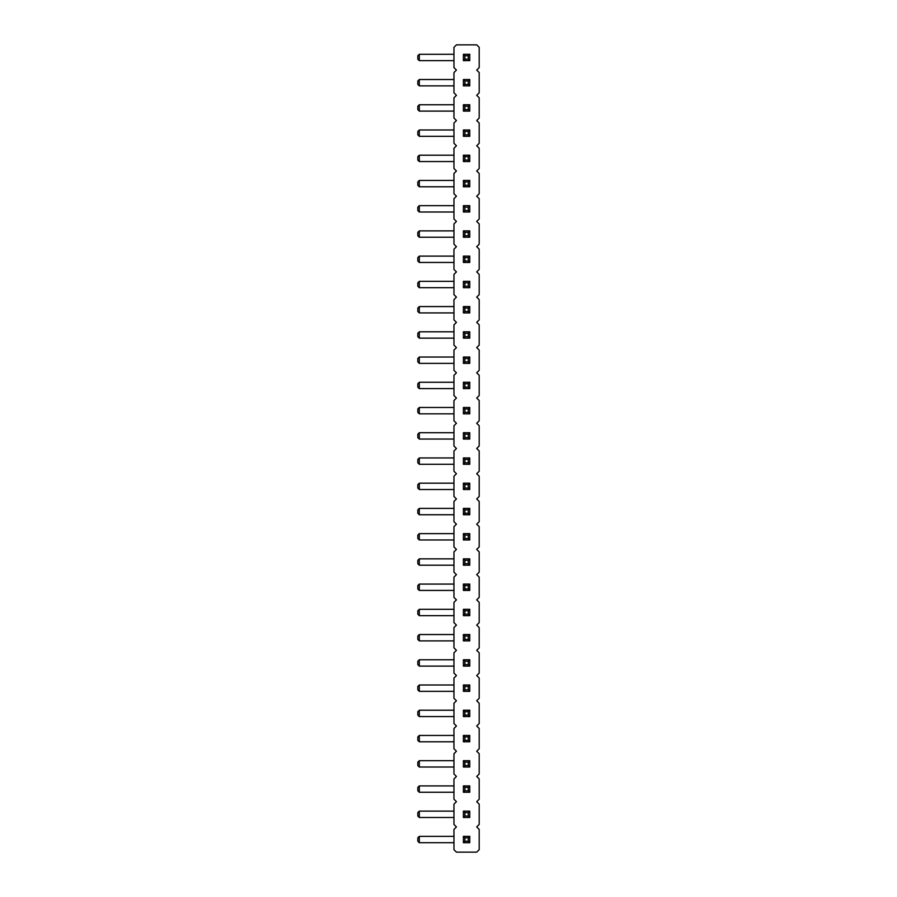 <?xml version="1.0" encoding="UTF-8"?>
<svg xmlns="http://www.w3.org/2000/svg" width="897" height="897" viewBox="0 0 897 897"><rect width="100%" height="100%" fill="white"/><g stroke="black" fill="none" stroke-linecap="round" stroke-linejoin="round"><path stroke-width="1.35" d="M476.711 70.078L479.189 72.556L479.189 92.828L476.711 95.306L479.189 97.784L479.189 118.056L476.711 120.534L479.189 123.012L479.189 143.285L476.711 145.763L479.189 148.24L479.189 168.513L476.711 170.991L479.189 173.469L479.189 193.741L476.711 196.219L479.189 198.697L479.189 218.969L476.711 221.447L479.189 223.925L479.189 244.197L476.711 246.675L479.189 249.153L479.189 269.425L476.711 271.903L479.189 274.381L479.189 294.653L476.711 297.131L479.189 299.609L479.189 319.881L476.711 322.359L479.189 324.837L479.189 345.11L476.711 347.588L479.189 350.065L479.189 370.338L476.711 372.816L479.189 375.294L479.189 395.566L476.711 398.044L479.189 400.522L479.189 420.794L476.711 423.272L479.189 425.75L479.189 446.022L476.711 448.5L479.189 450.978L479.189 471.25L476.711 473.728L479.189 476.206L479.189 496.478L476.711 498.956L479.189 501.434L479.189 521.706L476.711 524.184L479.189 526.662L479.189 546.935L476.711 549.413L479.189 551.89L479.189 572.163L476.711 574.641L479.189 577.119L479.189 597.391L476.711 599.869L479.189 602.347L479.189 622.619L476.711 625.097L479.189 627.575L479.189 647.847L476.711 650.325L479.189 652.803L479.189 673.075L476.711 675.553L479.189 678.031L479.189 698.303L476.711 700.781L479.189 703.259L479.189 723.531L476.711 726.009L479.189 728.487L479.189 748.76L476.711 751.238L479.189 753.715L479.189 773.988L476.711 776.466L479.189 778.944L479.189 799.216L476.711 801.694L479.189 804.172L479.189 824.444L476.711 826.922L479.189 829.4L479.189 849.672L476.711 852.15L456.45 852.15L453.96 849.672L453.96 829.4L456.45 826.922L453.96 824.444L453.96 804.172L456.45 801.694L453.96 799.216L453.96 778.944L456.45 776.466L453.96 773.988L453.96 753.715L456.45 751.238L453.96 748.76L453.96 728.487L456.45 726.009L453.96 723.531L453.96 703.259L456.45 700.781L453.96 698.303L453.96 678.031L456.45 675.553L453.96 673.075L453.96 652.803L456.45 650.325L453.96 647.847L453.96 627.575L456.45 625.097L453.96 622.619L453.96 602.347L456.45 599.869L453.96 597.391L453.96 577.119L456.45 574.641L453.96 572.163L453.96 551.89L456.45 549.413L453.96 546.935L453.96 526.662L456.45 524.184L453.96 521.706L453.96 501.434L456.45 498.956L453.96 496.478L453.96 476.206L456.45 473.728L453.96 471.25L453.96 450.978L456.45 448.5L453.96 446.022L453.96 425.75L456.45 423.272L453.96 420.794L453.96 400.522L456.45 398.044L453.96 395.566L453.96 375.294L456.45 372.816L453.96 370.338L453.96 350.065L456.45 347.588L453.96 345.11L453.96 324.837L456.45 322.359L453.96 319.881L453.96 299.609L456.45 297.131L453.96 294.653L453.96 274.381L456.45 271.903L453.96 269.425L453.96 249.153L456.45 246.675L453.96 244.197L453.96 223.925L456.45 221.447L453.96 218.969L453.96 198.697L456.45 196.219L453.96 193.741L453.96 173.469L456.45 170.991L453.96 168.513L453.96 148.24L456.45 145.763L453.96 143.285L453.96 123.012L456.45 120.534L453.96 118.056L453.96 97.784L456.45 95.306L453.96 92.828L453.96 72.556L456.45 70.078L453.96 67.6L453.96 47.328L456.45 44.85L476.711 44.85L479.189 47.328L479.189 67.6L476.711 70.078M463.401 817.481L463.401 811.135L464.893 812.615L464.893 816.001L463.401 817.481L469.759 817.481L469.759 811.135L463.401 811.135M463.401 785.907L463.401 792.253L469.759 792.253L469.759 785.907L463.401 785.907L464.893 787.387L468.268 787.387L468.268 790.773L464.893 790.773L464.893 787.387M463.401 741.797L463.401 735.45L464.893 736.93L464.893 740.317L463.401 741.797L469.759 741.797L469.759 735.45L463.401 735.45M463.401 760.678L469.759 760.678L469.759 767.025L463.401 767.025L463.401 760.678L464.893 762.158L468.268 762.158L468.268 765.545L464.893 765.545L464.893 762.158M463.401 710.222L469.759 710.222L469.759 716.568L463.401 716.568L463.401 710.222L464.893 711.702L468.268 711.702L468.268 715.088L464.893 715.088L464.893 711.702M463.401 609.31L469.759 609.31L469.759 615.656L463.401 615.656L463.401 609.31L464.893 610.79L468.268 610.79L468.268 614.176L464.893 614.176L464.893 610.79M463.401 640.884L463.401 634.538L464.893 636.018L464.893 639.404L463.401 640.884L469.759 640.884L469.759 634.538L463.401 634.538M463.401 691.34L463.401 684.994L464.893 686.474L464.893 689.86L463.401 691.34L469.759 691.34L469.759 684.994L463.401 684.994M463.401 666.112L463.401 659.766L464.893 661.246L464.893 664.632L463.401 666.112L469.759 666.112L469.759 659.766L463.401 659.766M463.401 558.853L469.759 558.853L469.759 565.2L463.401 565.2L463.401 558.853L464.893 560.333L468.268 560.333L468.268 563.72L464.893 563.72L464.893 560.333M463.401 590.428L463.401 584.082L464.893 585.562L464.893 588.948L463.401 590.428L469.759 590.428L469.759 584.082L463.401 584.082M463.401 357.028L469.759 357.028L469.759 363.375L463.401 363.375L463.401 357.028L464.893 358.508L468.268 358.508L468.268 361.895L464.893 361.895L464.893 358.508M463.401 388.603L463.401 382.257L464.893 383.737L464.893 387.123L463.401 388.603L469.759 388.603L469.759 382.257L463.401 382.257M463.401 407.485L463.401 413.831L469.759 413.831L469.759 407.485L463.401 407.485L464.893 408.965L468.268 408.965L468.268 412.351L464.893 412.351L464.893 408.965M463.401 457.941L469.759 457.941L469.759 464.287L463.401 464.287L463.401 457.941L464.893 459.421L468.268 459.421L468.268 462.807L464.893 462.807L464.893 459.421M463.401 432.713L469.759 432.713L469.759 439.059L463.401 439.059L463.401 432.713L464.893 434.193L468.268 434.193L468.268 437.579L464.893 437.579L464.893 434.193M463.401 483.169L469.759 483.169L469.759 489.515L463.401 489.515L463.401 483.169L464.893 484.649L468.268 484.649L468.268 488.035L464.893 488.035L464.893 484.649M463.401 508.397L469.759 508.397L469.759 514.743L463.401 514.743L463.401 508.397L464.893 509.877L468.268 509.877L468.268 513.263L464.893 513.263L464.893 509.877M463.401 533.625L469.759 533.625L469.759 539.972L463.401 539.972L463.401 533.625L464.893 535.105L468.268 535.105L468.268 538.492L464.893 538.492L464.893 535.105M463.401 331.8L469.759 331.8L469.759 338.147L463.401 338.147L463.401 331.8L464.893 333.28L468.268 333.28L468.268 336.667L464.893 336.667L464.893 333.28M463.401 60.637L463.401 54.291L464.893 55.771L464.893 59.157L463.401 60.637L469.759 60.637L469.759 54.291L463.401 54.291M463.401 79.519L469.759 79.519L469.759 85.865L463.401 85.865L463.401 79.519L464.893 80.999L468.268 80.999L468.268 84.385L464.893 84.385L464.893 80.999M463.401 136.322L463.401 129.975L464.893 131.455L464.893 134.842L463.401 136.322L469.759 136.322L469.759 129.975L463.401 129.975M463.401 104.747L463.401 111.093L469.759 111.093L469.759 104.747L463.401 104.747L464.893 106.227L468.268 106.227L468.268 109.613L464.893 109.613L464.893 106.227M463.401 155.203L469.759 155.203L469.759 161.55L463.401 161.55L463.401 155.203L464.893 156.683L468.268 156.683L468.268 160.07L464.893 160.07L464.893 156.683M463.401 230.888L469.759 230.888L469.759 237.234L463.401 237.234L463.401 230.888L464.893 232.368L468.268 232.368L468.268 235.754L464.893 235.754L464.893 232.368M463.401 212.006L463.401 205.66L464.893 207.14L464.893 210.526L463.401 212.006L469.759 212.006L469.759 205.66L463.401 205.66M463.401 186.778L463.401 180.432L464.893 181.912L464.893 185.298L463.401 186.778L469.759 186.778L469.759 180.432L463.401 180.432M463.401 306.572L469.759 306.572L469.759 312.918L463.401 312.918L463.401 306.572L464.893 308.052L468.268 308.052L468.268 311.438L464.893 311.438L464.893 308.052M463.401 281.344L469.759 281.344L469.759 287.69L463.401 287.69L463.401 281.344L464.893 282.824L468.268 282.824L468.268 286.21L464.893 286.21L464.893 282.824M463.401 262.462L463.401 256.116L464.893 257.596L464.893 260.982L463.401 262.462L469.759 262.462L469.759 256.116L463.401 256.116M463.401 842.709L463.401 836.363L464.893 837.843L464.893 841.229L463.401 842.709L469.759 842.709L469.759 836.363L463.401 836.363M453.96 817.481L419.303 817.481L419.303 811.135L453.96 811.135M453.96 792.253L419.303 792.253L419.303 785.907L453.96 785.907M453.96 741.797L419.303 741.797L419.303 735.45L453.96 735.45M453.96 767.025L419.303 767.025L419.303 760.678L453.96 760.678M453.96 716.568L419.303 716.568L419.303 710.222L453.96 710.222M453.96 615.656L419.303 615.656L419.303 609.31L453.96 609.31M453.96 640.884L419.303 640.884L419.303 634.538L453.96 634.538M453.96 691.34L419.303 691.34L419.303 684.994L453.96 684.994M453.96 666.112L419.303 666.112L419.303 659.766L453.96 659.766M453.96 565.2L419.303 565.2L419.303 558.853L453.96 558.853M453.96 584.082L419.303 584.082L417.811 585.562L417.811 588.948L419.303 590.428L419.303 584.082M453.96 590.428L419.303 590.428M453.96 363.375L419.303 363.375L419.303 357.028L453.96 357.028M453.96 382.257L419.303 382.257L417.811 383.737L417.811 387.123L419.303 388.603L419.303 382.257M453.96 388.603L419.303 388.603M453.96 413.831L419.303 413.831L419.303 407.485L453.96 407.485M453.96 464.287L419.303 464.287L419.303 457.941L453.96 457.941M453.96 439.059L419.303 439.059L419.303 432.713L453.96 432.713M453.96 489.515L419.303 489.515L419.303 483.169L453.96 483.169M453.96 514.743L419.303 514.743L419.303 508.397L453.96 508.397M453.96 539.972L419.303 539.972L419.303 533.625L453.96 533.625M453.96 338.147L419.303 338.147L419.303 331.8L453.96 331.8M453.96 54.291L419.303 54.291L417.811 55.771L417.811 59.157L419.303 60.637L419.303 54.291M453.96 60.637L419.303 60.637M453.96 85.865L419.303 85.865L419.303 79.519L453.96 79.519M453.96 136.322L419.303 136.322L419.303 129.975L453.96 129.975M453.96 111.093L419.303 111.093L419.303 104.747L453.96 104.747M453.96 161.55L419.303 161.55L419.303 155.203L453.96 155.203M453.96 237.234L419.303 237.234L419.303 230.888L453.96 230.888M453.96 212.006L419.303 212.006L419.303 205.66L453.96 205.66M453.96 186.778L419.303 186.778L419.303 180.432L453.96 180.432M453.96 312.918L419.303 312.918L419.303 306.572L453.96 306.572M453.96 287.69L419.303 287.69L419.303 281.344L453.96 281.344M453.96 262.462L419.303 262.462L419.303 256.116L453.96 256.116M453.96 836.363L419.303 836.363L417.811 837.843L417.811 841.229L419.303 842.709L419.303 836.363M453.96 842.709L419.303 842.709M469.759 817.481L468.268 816.001L464.893 816.001M468.268 816.001L468.268 812.615L464.893 812.615M469.759 811.135L468.268 812.615M469.759 792.253L468.268 790.773M469.759 785.907L468.268 787.387M463.401 792.253L464.893 790.773M469.759 741.797L468.268 740.317L464.893 740.317M468.268 740.317L468.268 736.93L464.893 736.93M469.759 735.45L468.268 736.93M469.759 767.025L468.268 765.545M463.401 767.025L464.893 765.545M469.759 760.678L468.268 762.158M469.759 716.568L468.268 715.088M463.401 716.568L464.893 715.088M469.759 710.222L468.268 711.702M469.759 615.656L468.268 614.176M463.401 615.656L464.893 614.176M469.759 609.31L468.268 610.79M469.759 640.884L468.268 639.404L464.893 639.404M468.268 639.404L468.268 636.018L464.893 636.018M469.759 634.538L468.268 636.018M469.759 691.34L468.268 689.86L464.893 689.86M468.268 689.86L468.268 686.474L464.893 686.474M469.759 684.994L468.268 686.474M469.759 666.112L468.268 664.632L464.893 664.632M468.268 664.632L468.268 661.246L464.893 661.246M469.759 659.766L468.268 661.246M469.759 565.2L468.268 563.72M463.401 565.2L464.893 563.72M469.759 558.853L468.268 560.333M469.759 590.428L468.268 588.948L464.893 588.948M468.268 588.948L468.268 585.562L464.893 585.562M469.759 584.082L468.268 585.562M469.759 363.375L468.268 361.895M463.401 363.375L464.893 361.895M469.759 357.028L468.268 358.508M469.759 388.603L468.268 387.123L464.893 387.123M468.268 387.123L468.268 383.737L464.893 383.737M469.759 382.257L468.268 383.737M469.759 413.831L468.268 412.351M469.759 407.485L468.268 408.965M463.401 413.831L464.893 412.351M469.759 464.287L468.268 462.807M463.401 464.287L464.893 462.807M469.759 457.941L468.268 459.421M469.759 439.059L468.268 437.579M463.401 439.059L464.893 437.579M469.759 432.713L468.268 434.193M469.759 489.515L468.268 488.035M463.401 489.515L464.893 488.035M469.759 483.169L468.268 484.649M469.759 514.743L468.268 513.263M463.401 514.743L464.893 513.263M469.759 508.397L468.268 509.877M469.759 539.972L468.268 538.492M463.401 539.972L464.893 538.492M469.759 533.625L468.268 535.105M469.759 338.147L468.268 336.667M463.401 338.147L464.893 336.667M469.759 331.8L468.268 333.28M469.759 60.637L468.268 59.157L464.893 59.157M468.268 59.157L468.268 55.771L464.893 55.771M469.759 54.291L468.268 55.771M469.759 85.865L468.268 84.385M463.401 85.865L464.893 84.385M469.759 79.519L468.268 80.999M469.759 136.322L468.268 134.842L464.893 134.842M468.268 134.842L468.268 131.455L464.893 131.455M469.759 129.975L468.268 131.455M469.759 111.093L468.268 109.613M469.759 104.747L468.268 106.227M463.401 111.093L464.893 109.613M469.759 161.55L468.268 160.07M463.401 161.55L464.893 160.07M469.759 155.203L468.268 156.683M469.759 237.234L468.268 235.754M463.401 237.234L464.893 235.754M469.759 230.888L468.268 232.368M469.759 212.006L468.268 210.526L464.893 210.526M468.268 210.526L468.268 207.14L464.893 207.14M469.759 205.66L468.268 207.14M469.759 186.778L468.268 185.298L464.893 185.298M468.268 185.298L468.268 181.912L464.893 181.912M469.759 180.432L468.268 181.912M469.759 312.918L468.268 311.438M463.401 312.918L464.893 311.438M469.759 306.572L468.268 308.052M469.759 287.69L468.268 286.21M463.401 287.69L464.893 286.21M469.759 281.344L468.268 282.824M469.759 262.462L468.268 260.982L464.893 260.982M468.268 260.982L468.268 257.596L464.893 257.596M469.759 256.116L468.268 257.596M469.759 842.709L468.268 841.229L464.893 841.229M468.268 841.229L468.268 837.843L464.893 837.843M469.759 836.363L468.268 837.843M419.303 811.135L417.811 812.615L417.811 816.001L419.303 817.481M419.303 785.907L417.811 787.387L417.811 790.773L419.303 792.253M419.303 735.45L417.811 736.93L417.811 740.317L419.303 741.797M419.303 760.678L417.811 762.158L417.811 765.545L419.303 767.025M419.303 710.222L417.811 711.702L417.811 715.088L419.303 716.568M419.303 609.31L417.811 610.79L417.811 614.176L419.303 615.656M419.303 634.538L417.811 636.018L417.811 639.404L419.303 640.884M419.303 684.994L417.811 686.474L417.811 689.86L419.303 691.34M419.303 659.766L417.811 661.246L417.811 664.632L419.303 666.112M419.303 558.853L417.811 560.333L417.811 563.72L419.303 565.2M419.303 357.028L417.811 358.508L417.811 361.895L419.303 363.375M419.303 407.485L417.811 408.965L417.811 412.351L419.303 413.831M419.303 457.941L417.811 459.421L417.811 462.807L419.303 464.287M419.303 432.713L417.811 434.193L417.811 437.579L419.303 439.059M419.303 483.169L417.811 484.649L417.811 488.035L419.303 489.515M419.303 508.397L417.811 509.877L417.811 513.263L419.303 514.743M419.303 533.625L417.811 535.105L417.811 538.492L419.303 539.972M419.303 331.8L417.811 333.28L417.811 336.667L419.303 338.147M419.303 79.519L417.811 80.999L417.811 84.385L419.303 85.865M419.303 129.975L417.811 131.455L417.811 134.842L419.303 136.322M419.303 104.747L417.811 106.227L417.811 109.613L419.303 111.093M419.303 155.203L417.811 156.683L417.811 160.07L419.303 161.55M419.303 230.888L417.811 232.368L417.811 235.754L419.303 237.234M419.303 205.66L417.811 207.14L417.811 210.526L419.303 212.006M419.303 180.432L417.811 181.912L417.811 185.298L419.303 186.778M419.303 306.572L417.811 308.052L417.811 311.438L419.303 312.918M419.303 281.344L417.811 282.824L417.811 286.21L419.303 287.69M419.303 256.116L417.811 257.596L417.811 260.982L419.303 262.462"/></g></svg>
